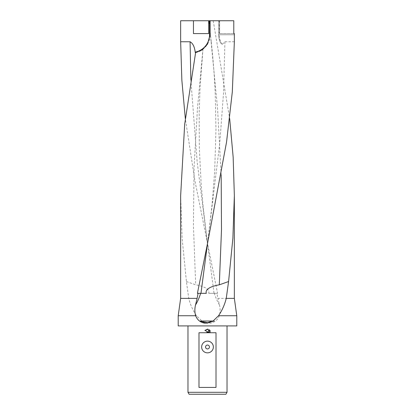 <?xml version="1.0" encoding="UTF-8"?>
<svg xmlns="http://www.w3.org/2000/svg" width="415" height="415" viewBox="0 0 415 415"><rect width="100%" height="100%" fill="white"/><g stroke="black" fill="none" stroke-linecap="round" stroke-linejoin="round"><path stroke-width="0.31" stroke-dasharray="2.08 1.56" d="M180.65 20.75L213.217 20.75L229.677 118.612M234.351 298.38L217.901 298.38L216.91 293.327L217.585 293.327L194.936 180.878L185.323 118.612M236.789 325.91L178.211 325.91M180.65 195.621L182.102 238.117L186.413 281.536L188.747 298.38C190.257 304.527 192.825 310.316 196.456 315.742L201.68 320.795L207.5 323.088L210.447 323.119C214.763 322.341 217.73 319.882 219.343 315.742C220.344 312.241 220.386 308.636 219.462 304.937L217.901 298.38M236.789 315.742L219.343 315.742M225.9 394.25L189.1 394.25M227.026 392.3L187.974 392.3M207.5 348.948A1.951 1.951 0 0 0 209.451 346.997A1.951 1.951 0 0 0 207.5 345.047A1.951 1.951 0 0 0 205.55 346.997A1.951 1.951 0 0 0 207.5 348.948M214.628 321.028L202.567 321.028L207.5 322.709L210.052 322.73L214.628 321.028L202.271 321.028M233.785 33.584L219.623 33.584L219.623 20.75L219.623 33.584L234.351 33.584M233.785 20.75L213.217 20.75M234.351 41.754L224.914 41.77L222.077 44.374L220.676 43.03C219.369 40.473 218.71 37.718 218.689 34.756L218.689 20.75L218.689 34.756L234.351 34.756L219.203 34.756L219.203 20.75M193.463 20.75L193.463 33.584L208.672 33.584L208.672 20.75M210.109 332.742L210.109 330.589M209.207 329.676L209.207 332.482L208.065 329.204M204.891 330.428L208.621 332.27M206.779 332.348L206.203 332.742M198.987 332.742L216.013 332.742M216.013 387.418L198.987 387.418M200.372 321.028L212.729 321.028M186.413 281.536L195.698 284.825C202.442 285.945 210.26 288.752 208.683 293.327L216.91 293.327M206.317 293.327L197.416 293.327M220.676 43.03A18.224 18.224 0 0 1 218.689 34.756A18.224 18.224 0 0 0 220.676 43.03M208.683 293.327L217.585 293.327M196.191 52.461L199.439 51.336M200.315 50.905L201.353 50.319M202.266 49.727L195.615 52.591M210.089 20.75L210.089 34.756A18.224 18.224 0 0 1 196.212 52.456M196.456 315.742L178.211 315.742M188.747 298.38L180.65 298.38M209.056 20.75L217.538 108.258L221.174 174.782M224.914 41.77L223.581 92.208L219.805 142.651L207.505 243.538L214.041 293.327M222.077 44.374A17.679 17.679 0 0 1 219.234 34.756M219.462 304.937A25.009 7.6 -102.5 0 1 214.358 293.327M190.843 79.654L197.13 161.596L207.495 243.543M202.951 49.224L197.473 108.128L194.075 167.027L193.442 225.926L195.698 284.825M211.245 41.733C213.139 59.205 214.456 76.298 215.203 93.007L215.971 129.381L214.711 170.814L212.122 204.164L207.505 243.538L203.179 207.21L201.151 183.918L199.335 148.58L199.174 112.237L200.092 86.937L202.977 49.209M211.245 41.718L208.885 20.75"/><path stroke-width="0.62" d="M207.505 243.543L226.543 142.122L232.312 91.928L234.351 41.754L234.351 33.584L233.785 33.584L233.785 20.75L210.089 20.75L210.089 34.756L207.5 44.125L202.261 49.727L195.615 52.591L184.685 124.204L180.65 195.621L180.65 298.38L197.099 298.38L198.09 293.327L197.416 293.327L207.5 243.564L200.959 293.327M229.677 118.612L233.163 157.238L234.351 195.621L232.893 238.169L228.587 281.536L226.253 298.38L234.351 298.38L236.789 315.742L236.789 325.91L178.211 325.91L178.211 315.742L195.657 315.742C194.656 312.241 194.614 308.636 195.538 304.937L197.099 298.38M226.253 298.38C224.743 304.527 222.175 310.316 218.544 315.742L236.789 315.742M218.544 315.742L213.32 320.795L207.5 323.088L204.554 323.119C200.238 322.341 197.27 319.882 195.657 315.742M187.974 392.3L189.1 394.25L225.9 394.25L227.026 392.3L187.974 392.3L187.974 325.91M207.5 348.948A1.951 1.951 0 0 0 209.451 346.997A1.951 1.951 0 0 0 207.5 345.047A1.951 1.951 0 0 0 205.55 346.997A1.951 1.951 0 0 0 207.5 348.948M207.5 341.14A5.857 5.857 0 0 1 213.357 346.997A5.857 5.857 0 0 1 207.5 352.854A5.857 5.857 0 0 1 201.643 346.997A5.857 5.857 0 0 1 207.5 341.14M212.433 321.028L207.5 322.709L204.948 322.73L200.372 321.028L212.433 321.028M207.5 332.135L208.621 332.27L204.891 330.428L207.5 329.142L208.065 329.204L209.207 332.482L209.207 329.676L210.109 330.589L210.109 332.742L216.013 332.742L216.013 387.418L198.987 387.418L198.987 332.742L206.203 332.742L207.5 332.135M185.323 118.612L181.858 80.225L180.65 41.754L180.65 20.75L210.089 20.75M208.672 20.75L208.672 33.584L193.463 33.584L193.463 20.75M180.65 41.754L190.086 41.77C192.871 43.285 194.594 46.859 195.252 52.482M210.109 332.742L206.203 332.742M210.109 330.589L209.207 329.676M208.065 329.204L204.891 330.428M208.621 332.27L207.427 332.145M207.287 332.171L206.779 332.348M228.587 281.536L219.302 284.825C212.558 285.945 204.74 288.752 206.317 293.327L198.09 293.327M209.544 20.75L209.544 34.756A17.679 17.679 0 0 1 195.185 52.119L196.191 52.461M199.439 51.336L200.315 50.905M201.353 50.319L202.266 49.727M221.174 174.782L221.496 229.801L219.302 284.825M195.538 304.937A25.009 7.6 102.5 0 0 200.642 293.327M190.086 41.77L190.843 79.654M210.089 34.756L209.544 34.756M234.351 195.621L234.351 298.38M227.026 325.91L227.026 392.3M180.65 298.38L178.211 315.742"/></g></svg>
